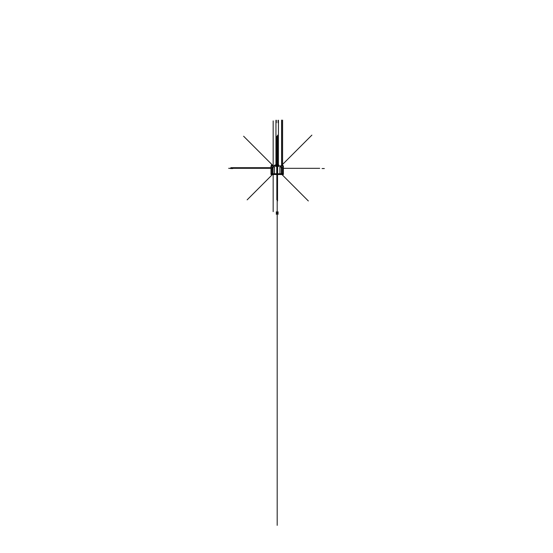 <?xml version="1.0" encoding="UTF-8"?>
<svg xmlns="http://www.w3.org/2000/svg" width="553" height="553" viewBox="0 0 553 553"><rect width="100%" height="100%" fill="white"/><g stroke="black" fill="none" stroke-linecap="round" stroke-linejoin="round"><path stroke-width="0.83" d="M283.378 165.893L271.005 165.893M271.24 174.534L271.24 165.727M283.378 165.872L271.005 165.872M283.143 174.534L283.143 165.727M271.005 174.534L271.005 173.918L283.378 173.918L283.378 174.534L271.005 174.534M283.378 173.766L271.005 173.766M283.378 173.918L283.378 165.969L271.005 165.969L271.005 173.918M282.224 166.909L282.224 173.905M281.311 166.909L281.311 173.905L308.339 200.96M279.908 166.909L281.339 166.909L281.339 173.905L279.908 173.905L279.908 166.909L279.936 173.905M279.908 167.041L281.339 167.041M282.251 167.041L281.283 167.041M277.647 166.909L277.647 173.905M276.735 166.909L276.735 173.905M277.668 167.041L276.707 167.041M274.447 166.909L274.447 173.905L273.044 173.905L273.044 166.909L274.475 166.909L274.475 173.905M273.071 166.909L273.071 173.905L247.15 199.847M272.159 166.909L272.159 173.905M273.092 167.041L272.131 167.041M273.044 167.041L274.475 167.041M283.164 173.746L283.164 174.389L282.569 174.389L282.569 173.746L282.59 174.389M283.164 174.361L282.569 174.361M271.813 174.361L271.219 174.361M271.793 174.389L271.793 173.746L271.813 174.389L271.219 174.389L271.219 173.746M276.776 172.571A0.415 0.415 0 0 1 277.191 172.128A0.415 0.415 0 0 1 277.599 172.571M277.599 172.515A0.415 0.415 0 0 1 277.191 172.951A0.415 0.415 0 0 1 276.776 172.515M276.763 172.971L276.763 172.114L277.62 172.114L277.62 172.971L276.763 172.971M272.2 167.994A0.415 0.415 0 0 1 272.615 167.552A0.415 0.415 0 0 1 273.023 167.994M273.023 167.939A0.415 0.415 0 0 1 272.615 168.375A0.415 0.415 0 0 1 272.2 167.939M272.187 168.395L272.187 167.538L273.044 167.538L273.044 168.395L272.187 168.395M281.359 167.994A0.415 0.415 0 0 1 281.767 167.552A0.415 0.415 0 0 1 282.175 167.994M282.175 167.939A0.415 0.415 0 0 1 281.767 168.375A0.415 0.415 0 0 1 281.359 167.939M281.339 168.395L281.339 167.538L282.196 167.538L282.196 168.395L281.339 168.395M277.191 165.893L277.191 525.35L277.191 165.893C277.191 161.822 277.191 161.822 277.191 165.893C277.191 161.822 277.191 161.822 277.191 165.893L277.191 453.46L277.191 165.893C277.191 162.471 277.191 162.471 277.191 165.893C277.191 162.471 277.191 162.471 277.191 165.893L277.191 211.986M277.191 163.723L277.191 160.944L277.191 163.723M277.191 159.444L277.191 165.969L277.191 159.444M277.191 165.727L277.191 160.128L277.191 165.727M277.191 173.766L277.191 172.971L277.191 173.766M277.191 170.013L277.191 170.932L277.191 170.013M277.191 157.107L277.191 155.739L277.191 157.107M273.161 165.872L273.161 120.907L273.161 165.872M273.161 173.918L273.161 211.661L273.161 173.918M277.191 453.46L277.191 211.025M277.191 173.918L277.191 214.73M277.191 306.334L277.191 291.452L277.191 306.334M277.191 284.767L277.191 269.885L277.191 284.767M277.191 263.2L277.191 248.318L277.191 263.2M277.191 241.633L277.191 226.751L277.191 241.633M277.191 220.066L277.191 205.184L277.191 220.066M277.191 199.723L277.191 203.96L277.191 199.723M277.191 327.901L277.191 313.019L277.191 327.901M277.191 349.468L277.191 334.586L277.191 349.468M277.191 371.035L277.191 356.153L277.191 371.035M277.191 392.602L277.191 377.72L277.191 392.602M277.191 414.169L277.191 399.294L277.191 414.169M283.378 168.319L319.717 168.319M271.005 168.319L228.672 168.319M276.3 214.301L276.3 211.799M324.328 168.534L322.067 168.534M276.3 122.766L276.3 120.264M232.799 168.534L230.532 168.534M276.846 173.918L276.846 199.847M271.005 167.683L230.85 167.683L271.005 167.683M278.083 214.301L278.083 211.799M278.083 122.766L278.083 120.264M276.846 165.872L276.846 136.238M277.191 164.435L277.191 163.951L277.191 164.435M277.537 173.918L277.537 200.96M281.124 165.872L311.878 135.126M273.251 165.872L243.617 136.238M277.537 165.872L277.537 135.126M278.429 165.872L278.429 120.264L278.429 165.872M275.954 165.872L275.954 120.264L275.954 165.872M277.191 161.013L277.191 162.278L277.191 161.013M282.59 165.872L282.59 120.132L282.59 165.872M277.191 160.225L277.191 160.771L277.191 160.225M281.581 165.872L281.581 120.132L281.581 165.872M277.191 237.79L277.191 172.971L277.191 237.79M281.691 165.872L281.691 120.132L281.691 165.872M277.191 163.232L277.191 161.248L277.191 163.232M274.917 164.918L273.839 165.997M271.405 164.918L272.491 165.997M278.2 164.794L278.2 166.432M278.657 164.794L278.657 166.432M275.726 164.794L275.726 166.432M276.182 164.794L276.182 166.432M282.037 164.511L282.037 165.706M282.148 164.511L282.148 165.706M281.836 164.511L281.836 165.706M281.733 164.511L281.733 165.706"/></g></svg>
